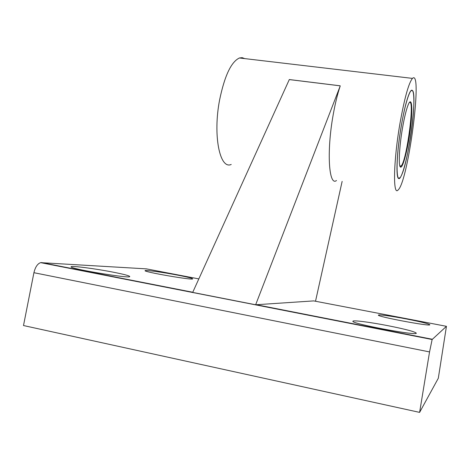 <?xml version="1.0" encoding="UTF-8"?>
<svg xmlns="http://www.w3.org/2000/svg" width="470" height="470" viewBox="0 0 470 470"><rect width="100%" height="100%" fill="white"/><g stroke="black" fill="none" stroke-linecap="round" stroke-linejoin="round"><path stroke-width="0.7" d="M289.297 79.583L192.694 292.411L255.651 304.766L313.696 300.9M446.441 326.321L438.31 378.238L419.61 412.384L429.551 351.924L432.142 339.516L446.441 326.321L313.525 300.87M388.144 325.722C370.524 322.261 352.929 319.976 352.941 321.233C350.044 323.413 417.619 336.173 416.291 333.154C414.804 331.65 405.416 329.17 388.144 325.722M406.438 318.965C392.209 316.222 378.321 314.289 378.409 315.112C376.276 316.492 430.961 326.762 429.856 324.747C428.57 323.701 420.768 321.774 406.438 318.965M419.61 412.384L23.5 325.54L33.922 272.7C35.268 267.119 37.494 263.764 40.608 262.642L146.476 268.875M113.358 272.206C95.669 268.711 71.158 265.497 71.129 266.766C68.508 268.611 130.942 278.98 129.738 276.536C129.415 275.743 123.957 274.298 113.358 272.206M177.637 275.126C163.243 272.336 145.007 269.804 145.101 270.649C143.144 271.872 193.669 280.567 192.671 278.851C192.248 278.234 187.236 276.989 177.637 275.126M342.142 181.385L315.517 301.252M336.491 180.521C328.912 186.708 326.45 151.957 333.177 114.821C335.169 103.588 337.507 93.994 340.198 86.039L255.651 304.766M231.211 164.459C219.889 169.805 212.693 135.536 219.631 99.805C224.619 75.776 231.211 61.834 239.412 57.98L242.15 57.657L244.694 58.603M399.935 123.651C404.494 98.118 408.671 83.031 412.472 78.39C423.17 68.044 408.125 181.955 398.131 189.927C392.867 196.625 393.355 161.615 399.935 123.651M401.233 126.119C404.088 109.792 406.903 98.647 409.676 92.678C414.446 83.02 415.18 102.748 411.738 128.721C408.406 154.589 401.873 180.133 398.666 178.5C395.664 177.936 396.756 152.022 401.233 126.119M410.633 91.039L412.149 90.281L412.93 91.403M400.14 177.572L398.613 178.365L397.855 177.313M402.443 128.41C404.553 116.331 406.638 108.077 408.694 103.635C412.172 96.567 412.778 110.838 410.222 130.196C407.748 149.472 402.89 168.378 400.546 167.108C398.313 166.638 399.159 147.416 402.443 128.41M401.262 126.171C404.905 104.446 409.875 88.671 412.208 90.416C417.848 92.196 408.595 162.526 401.186 175.868C395.904 187.736 395.505 159.312 401.262 126.171M409.164 102.789L409.194 102.76C415.292 96.279 406.756 161.662 401.057 166.028L400.223 166.286L399.823 165.834M256.32 304.724L432.288 339.258M146.158 268.817L198.822 278.904M33.922 272.7L429.551 351.924M41.501 262.566L192.77 292.252M289.25 79.577L340.186 85.84M40.608 262.642L432.142 339.516M289.273 79.547L340.204 85.81M239.412 57.98L412.472 78.39M400.223 166.286L400.546 167.108M401.057 166.028L399.829 165.851"/></g></svg>

